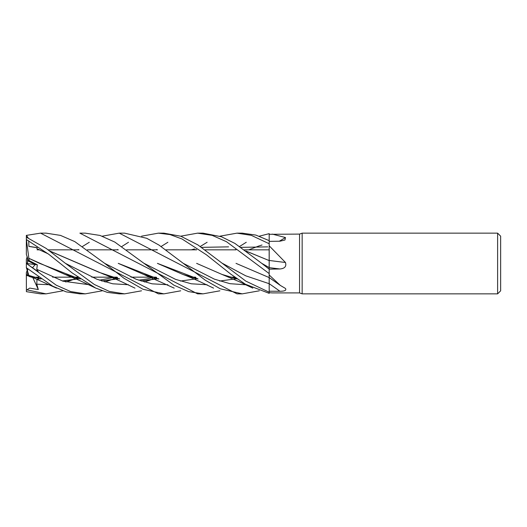 <?xml version="1.0" encoding="UTF-8"?>
<svg xmlns="http://www.w3.org/2000/svg" width="527" height="527" viewBox="0 0 527 527"><rect width="100%" height="100%" fill="white"/><g stroke="black" fill="none" stroke-linecap="round" stroke-linejoin="round"><path stroke-width="0.79" d="M269.192 292.215L269.165 276.991L269.192 292.215L245.793 281.095L197.869 244.89L180.873 236.248L163.871 233.145L158.39 233.145L170.017 234.587L182.032 238.975L206.439 254.811L230.872 274.211L245.365 284.211L269.192 293.341L269.192 276.985M269.192 269.192L261.721 263.329L269.172 267.578L269.192 269.626L269.192 243.784L269.192 245.806L285.463 262.479C286.629 266.385 284.778 268.553 279.923 268.974L269.192 269.172M259.304 236.188L269.192 233.659L269.172 240.641L269.192 233.672L269.192 234.311L299.547 234.093L302.155 233.145L497.613 233.145L500.65 236.182L500.65 290.818L497.613 293.855L302.155 293.855L299.547 292.907L299.547 234.093M246.221 251.188L269.165 260.575L269.152 249.838L244.363 249.838L269.152 249.838L269.192 260.595L269.192 245.806M302.155 293.855L302.155 233.145M497.613 293.855L497.613 233.145M234.864 277.162L230.569 277.162L234.864 277.162M195.477 277.162L191.321 277.162L195.477 277.162M156.223 277.162L151.934 277.162L156.223 277.162M151.677 277.162L130.94 277.162L151.677 277.162M117.08 277.162L112.738 277.162L117.08 277.162M112.482 277.162L91.784 277.162L112.482 277.162M77.812 277.162L73.563 277.162L77.812 277.162M73.332 277.162L52.588 277.162L73.332 277.162M38.431 277.162L36.192 277.162L38.431 277.162M37.107 249.838L39.657 249.838L37.107 249.838M48.207 249.838L79.004 249.838L48.207 249.838M87.363 249.838L118.318 249.838L87.363 249.838M126.632 249.838L157.474 249.838L126.632 249.838M166.005 249.838L196.683 249.838L166.005 249.838M205.194 249.838L236.083 249.838L205.194 249.838M29.229 260.648L27.562 261.451L27.562 257.762L28.392 261.056L35.223 264.547L32.503 267.769L35.223 264.547L37.331 264.798L29.229 260.648L28.88 258.349L39.611 263.368L77.798 278.315M27.562 269.238L26.35 272.709L26.35 275.318L29.123 276.174L27.562 275.72L27.562 268.711M299.547 292.907L272.34 292.907M272.255 234.093L285.463 237.539L284.969 240.002L279.923 241.214L269.192 241.359M269.165 277.571L269.192 269.383M269.192 274.995L280.324 285.417L285.463 288.44C286.629 290.305 284.778 291.247 279.923 291.26L269.192 291.214M269.192 292.689L272.255 292.907M269.192 269.626L269.192 260.384M285.463 262.479A513.318 95.591 -164.9 0 1 269.192 260.45L269.192 257.169M279.297 241.228A513.318 469.412 -140.7 0 0 285.463 237.539M219.911 236.188L236.972 233.145L251.3 235.345L269.192 243.751L269.192 234.311M269.192 243.751L269.192 260.575M27.562 264.297L27.562 263.645L35.223 264.547L28.392 261.056L26.35 254.291L26.35 235.391L40.566 233.145L46.04 233.145L60.473 235.391L74.762 241.59L104.649 263.335L136.269 279.317L152.079 283.822L167.896 284.738M27.562 263.645L27.562 261.451M26.383 275.331L27.562 274.896M27.562 262.703L26.429 263.5L27.562 262.677M27.226 256.669L26.35 259.37L26.35 263.441L38.313 271.846L36.765 269.317L37.331 264.798M119.227 233.145L124.556 233.145L146.717 238.29L158.97 245.068L183.238 263.329L214.443 279.172L230.049 283.697L245.654 284.771L230.049 283.697L214.443 279.172L183.238 263.329L205.326 280.232L220.246 288.783L242.236 293.855L236.972 293.855L119.227 233.145L102.218 236.188M77.812 249.838L78.259 249.508M82.522 246.471L89.287 242.262M79.887 233.145L85.209 233.145L79.887 233.145L197.585 293.855L203.027 293.855L188.673 291.622L173.956 285.199L114.827 242.084L100.005 235.437L85.209 233.145M62.891 290.812L46.04 293.855L40.566 293.855L26.403 291.668L26.35 275.318M46.04 293.855L26.35 289.758M180.708 290.812L163.871 293.855L158.39 293.855L40.566 233.145M163.871 293.855L142.969 289.257L124.036 278.302L104.649 263.335M180.708 236.188L197.585 233.145L203.027 233.145L221.478 236.768L234.95 243.441L261.721 263.329L269.172 267.578L269.165 260.582L246.05 251.063M197.585 233.145L212.157 235.365L226.472 241.689L269.192 273.592M102.218 290.812L85.209 293.855L80.111 293.855M26.35 263.441L26.403 267.788L52.772 286.207L66.204 291.866L79.88 293.855L85.209 293.855L70.625 291.55L56.244 285.186L26.831 263.783M236.972 233.145L242.236 233.145L255.865 235.088L269.192 240.655M124.332 293.855L119.227 293.855L107.297 292.373L95.611 288.032L72.094 272.874L48.978 254.455L26.35 239.522M141.546 290.812L124.556 293.855L109.326 291.411L94.353 284.501L65.407 263.329L46.211 248.441L26.35 237.183M197.888 278.888L157.415 263.362L182.777 274.402L198.073 279.02M219.614 281.056L236.313 278.75M236.471 278.711L236.88 278.612M236.32 278.671L236.801 278.552M219.911 290.812L203.027 293.855M144.023 263.322L175.577 279.369L191.354 283.796L207.124 284.738L191.354 283.796L175.577 279.369L144.023 263.322M233.935 278.085L235.325 277.492L233.935 278.085M41.06 279.02L28.906 275.496L26.31 267.505M62.588 281.056L79.228 278.75M79.399 278.711L79.794 278.612M236.017 263.362L269.192 277.584L280.324 285.417M269.192 273.091L269.165 277.07M156.223 249.838L156.697 249.508M161.137 246.471L167.896 242.262M28.88 275.43L40.875 278.895M62.311 280.963L79.063 278.711M79.234 278.671L79.709 278.552M26.831 289.929L29.743 288.085L38.313 289.56L36.765 284.205L37.028 279.046M29.229 276.497L28.932 275.581M35.138 278.203L29.229 276.491M36.765 284.205L50.131 284.738L36.765 284.205M65.704 281.998L71.165 280.285L65.704 281.998M71.573 280.14L76.784 278.124L71.573 280.14M76.896 278.078L78.259 277.492L76.896 278.078M269.172 283.697L245.786 275.838L222.407 263.335L245.786 275.838L269.192 283.697A512.58 373.294 -158 0 1 279.923 291.26M28.88 246.425L37.252 247.749M50.065 251.181L98.997 272.288L117.409 278.401M140.986 280.97L157.533 278.711M157.711 278.671L158.212 278.552M240.872 247.361L267.729 246.867M36.765 248.612L48.115 253.797M65.407 263.335L96.955 279.264L112.725 283.789L128.496 284.738M144.339 281.998L149.556 280.292M149.984 280.133L155.162 278.131M155.281 278.078L156.697 277.492M28.728 240.819L28.906 246.34L37.292 247.67M49.907 251.069L104.201 274.402L119.701 279.007M141.229 281.049L157.711 278.75M157.889 278.711L158.298 278.612M234.864 249.838L235.325 249.508M239.594 246.471L246.274 242.262M28.148 237.908L26.403 235.332M156.651 278.421L118.252 263.355L143.575 274.396L158.884 279.014M180.399 281.056L196.914 278.75M197.098 278.711L197.493 278.612M197.408 278.552L196.92 278.671M194.562 278.078L195.925 277.492M248.757 249.838L258.75 246.03M258.994 245.951L262.018 245.009M101.671 280.97L118.391 278.711M118.555 278.671L119.049 278.552M191.321 249.838L194.562 248.922M201.617 247.361L228.56 246.86M36.765 269.317L63.029 281.194L89.287 284.738L63.029 281.194L36.765 269.317M104.939 281.998L116.019 278.131L104.939 281.998M116.131 278.085L117.541 277.492L116.131 278.085M195.477 249.838L195.925 249.508M200.293 246.471L207.124 242.262M28.873 258.362L26.403 239.62M28.906 258.335L64.946 274.409L80.354 279.014M101.922 281.049L118.555 278.75M118.72 278.711L119.135 278.612M259.304 290.812L242.236 293.855M36.824 279.336L39.709 278.711M39.894 278.671L40.388 278.552M37.509 278.078L38.893 277.492L37.509 278.078M117.08 249.838L117.541 249.508M121.915 246.471L128.496 242.262M141.546 236.188L158.39 233.145M36.765 279.435L39.894 278.75M40.072 278.711L40.48 278.612M196.637 263.368L221.946 274.409L237.44 279.014M38.313 289.56L32.812 277.577M269.192 267.637A512.58 95.453 -164.9 0 0 279.923 268.974M182.777 274.402C187.652 276.135 194.713 279.198 203.975 283.592L213.58 288.131M232.585 277.162L231.597 277.452M197.862 278.875L195.642 278.355M26.403 274.62L56.508 288.131M75.559 277.162L74.584 277.452M153.91 277.162L152.942 277.452M152.804 277.492L147.316 278.895L138.647 280.18M104.201 274.402C109.082 276.135 115.933 279.079 124.754 283.249L134.991 288.137M143.575 274.396L174.2 288.137M193.251 277.162L192.309 277.452M114.761 277.162L113.766 277.452M113.634 277.485L99.419 280.18M64.946 274.409L79.3 280.371L95.822 288.131M237.249 278.875L235.325 278.434M221.946 274.409L238.678 281.451L252.822 288.131"/></g></svg>
